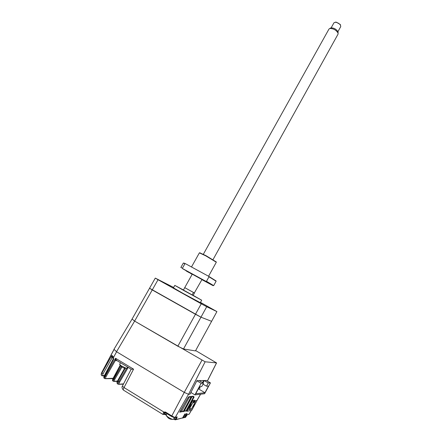 <?xml version="1.0" encoding="UTF-8"?>
<svg xmlns="http://www.w3.org/2000/svg" width="442" height="442" viewBox="0 0 442 442"><rect width="100%" height="100%" fill="white"/><g stroke="black" fill="none" stroke-linecap="round" stroke-linejoin="round"><path stroke-width="0.66" d="M184.43 410.38L185.916 411.082L193.491 397.054L192.287 396.33M192.933 396.247L194.137 396.971L186.596 410.938L185.916 411.082M194.137 396.971L193.491 397.054M183.806 404.955L180.413 411.22L181.844 410.927L189.557 396.673L190.811 397.43L183.098 411.69L181.844 410.927M188.806 396.772L189.557 396.673M190.811 397.43L191.474 397.341L183.8 411.546L183.098 411.69M190.22 396.59L191.474 397.341M195.055 400.955L195.392 401.159L195.684 400.695L197.055 400.48L191.784 410.27L187.01 411.281L192.452 401.198L193.883 400.977L188.905 409.712L191.347 409.209L189.712 408.22M193.491 405.541L194.624 404.054L194.209 405.408L193.077 406.9L193.491 405.541M189.955 406.192L191.126 404.668L190.712 406.054L189.541 407.579L189.955 406.192M194.071 401.546L193.69 402.8L195.149 400.778L194.425 400.888L194.071 401.546L193.734 401.342M194.546 401.861L195.126 402.203L191.347 409.209M195.392 401.159L195.126 402.203M187.01 411.281L186.485 410.961M192.452 401.198L191.999 400.927M199.745 380.556L199.353 380.728L203.53 383.197L201.729 386.54L199.53 386.689L195.712 393.761L204.955 392.734L198.381 388.822M204.955 392.734L208.53 386.076L206.524 386.214L203.022 384.142M200.419 381.28L199.872 380.96M190.889 392.479L194.9 394.877L201.143 383.308L196.856 380.772M194.9 394.877L204.602 393.734L210.436 382.877L206.187 380.374M200.005 380.711L199.839 381.015M202.519 382.601L203.596 380.606L203.342 380.457M200.535 381.275L199.906 380.905M206.524 386.214L208.265 382.982L204.215 380.59L203.596 380.606M202.983 382.871L204.215 380.59M208.265 382.982L210.436 382.877M201.143 383.308L203.53 383.197M199.254 387.203L200.132 387.722L199.784 388.369L199.972 387.733L199.209 387.28M198.685 388.253L198.988 388.43L199.336 387.783L199.033 387.601M192.248 396.336L184.684 410.331M190.927 396.496L190.717 396.888M205.138 361.788L134.622 321.091L116.533 351.733L184.264 392.397L188.557 394.297L205.138 361.788L216.519 362.904L207.326 381.048M183.502 348.976L200.972 317.179L211.607 321.323L195.458 350.904L183.502 348.976L177.839 346.224L134.622 321.091L132.064 319.074L113.981 349.279L116.533 351.733M195.646 350.561L216.519 362.904M188.557 394.297L190.043 394.137L196.928 380.634L206.392 380.496M173.64 287.444L155.291 278.106L149.551 288.234L152.247 289.946L134.622 321.091L132.064 319.074L149.551 288.234L200.972 317.179L206.707 306.737L216.917 311.599L200.48 302.378M177.839 346.224L201.237 303.781L206.707 306.737M193.154 295.35L201.674 300.212L184.491 290.891L174.8 285.383L183.452 289.996M201.674 300.212L200.309 302.687L183.082 293.416L173.413 287.853L174.8 285.383M209.409 307.494L211.259 308.488L209.409 307.494M173.579 287.554L172.899 287.156L173.601 287.521M162.38 282.029L164.446 283.14L162.38 282.029M199.994 302.974L201.988 304.046L199.994 302.974M183.413 290.074L193.115 295.427M183.364 290.162L184.762 287.654L193.48 292.482L192.088 294.985M193.066 295.516L194.458 293.002M155.291 278.106L158.037 279.72L152.247 289.946L195.452 314.268L200.972 317.179L211.607 321.323L216.917 311.599M158.037 279.72L201.237 303.781M101.572 375.446C101.025 374.915 101.063 374.015 101.688 372.744L101.925 373.009C101.212 374.468 101.24 375.396 102.008 375.799L103.152 375.556C102.55 375.44 102.544 374.799 103.135 373.634L101.925 373.009L111.898 355.39L112.743 357.595L113.611 358.258L113.671 357.147L116.589 351.766L184.253 392.386L201.939 360.241M113.169 358.026L111.914 357.904L111.605 356.771L111.898 355.39L113.671 357.147M121.948 367.059L114.898 379.131L114.053 378.755C113.224 380.286 113.041 381.153 113.5 381.358L117.489 381.021M113.312 381.247L113.097 381.114C112.627 380.905 112.793 380.021 113.588 378.468L113.191 378.131L120.185 365.313M182.999 417.961L184.281 417.497L186.502 413.607L187.054 413.485L184.839 417.358L184.099 417.707M175.855 419.712L182.579 417.911L184.828 413.983L185.391 413.861L183.148 417.773L182.397 418.126M182.579 417.911L176.015 419.513L173.993 418.414M163.927 414.458L164.772 414.082L163.081 414.524L163.341 412.822L164.512 412.673L163.905 412.066L165.435 412.01L165.264 412.646L171.457 416.447L165.264 412.646M163.341 412.822L163.905 412.066L124.025 387.557L122.39 386.109C121.672 387.054 121.981 388.358 123.312 390.026M164.512 412.673L165.225 412.618M117.152 360.722L115.351 360.501L106.185 376.418L105.312 376.054L115.555 358.285L133.572 369.158L131.252 369.241L116.384 360.247L115.351 360.501L115.555 358.285L116.384 360.247M104.616 378.512L104.411 378.385C103.925 378.175 104.063 377.302 104.842 375.766L105.312 376.054C104.5 377.573 104.334 378.429 104.82 378.634L113.108 378.291M113.666 358.479L113.334 358.197M112.616 357.534L111.914 357.904M113.611 358.258L113.644 359.296L113.296 358.959M176.225 417.281L175.977 417.8L176.789 418.16L176.015 419.513L175.198 419.872L175.977 417.8L175.43 417.463M185.69 410.938L183.927 411.303M182.839 411.53L179.651 412.193L187.712 398.148L188.839 396.761L193.336 396.198L193.364 396.507M192.972 400.43L193.519 400.347M194.248 400.237L194.784 400.154M191.298 392.723L190.85 392.767L190.054 394.115M185.712 417.11L186.447 415.828M187.126 414.839L185.408 417.43M115.533 360.611L116.401 360.274M128.202 367.396L119.66 382.054L118.826 381.684C117.992 383.214 117.799 384.081 118.252 384.28L123.556 383.855M121.92 367.042L122.478 367.451M120.5 362.744L119.6 364.341L121.064 365.722L126.169 368.247L126.848 368.258L127.556 367.004M123.025 367.722L124.429 368.18M186.181 416.314L187.292 414.74M168.352 418.049L169.098 418.552M166.916 413.662L166.076 415.226L167.816 416.961C169.861 418.303 171.579 419.132 172.96 419.436L173.491 419.342L174.386 417.69M169.645 418.812L170.651 419.204M337.948 31.642L340.754 26.586L340.406 25.001C339.13 23.459 337.5 22.536 335.522 22.233L333.981 22.757L331.163 27.813M213.011 259.636L338.031 34.172L338.108 33.2C336.224 30.05 333.45 28.481 329.782 28.487L328.981 29.056L203.337 254.283M202.027 279.449L194.325 292.936L184.734 287.632L192.298 274.073M335.218 22.222L336.124 22.111L340.196 24.415L340.567 25.244M330.207 28.404L330.914 27.868C334.053 27.863 336.428 29.205 338.036 31.896L338.086 32.211M188.8 272.449L186.209 270.974L188.8 272.449M185.314 270.244L182.651 268.725L185.314 270.244M206.817 281.985L204.21 280.499L206.817 281.985M209.884 283.968L207.342 282.515L209.884 283.968M208.558 276.244L216.315 262.228L205.779 255.857L199.386 252.857L191.491 266.974M199.784 252.824L205.978 255.658L216.138 261.868M206.016 281.383L182.618 268.609L182.435 268.189L184.933 263.736L185.391 263.664L208.79 276.372L208.978 276.797L206.48 281.311L206.016 281.383L213.066 285.659L201.906 279.664M192.148 274.338L182.618 268.609M208.79 276.372L215.856 280.808M206.48 281.311L213.69 285.62L216.121 281.206L208.978 276.797M183.811 263.101L185.391 263.664M192.248 274.162L201.977 279.537M184.933 263.736L183.325 263.073L180.85 267.471L182.435 268.189M192.944 402.342L193.635 402.756M114.898 379.131C114.251 380.313 114.124 380.965 114.506 381.081M121.224 366.484L114.053 378.755L113.588 378.468L120.5 365.727M188.507 394.303L175.281 417.336L174.435 417.696L171.496 416.474L184.253 392.386M165.435 412.01L171.673 415.839C173.397 416.856 174.601 417.353 175.281 417.336L177.187 416.894L176.789 418.16M164.131 414.215L164.302 412.944L165.396 412.729M166.507 414.414L164.772 414.082L165.485 412.784M133.572 369.158L124.025 387.557C123.23 389.098 123.053 389.96 123.495 390.142L162.938 414.436M106.185 376.418C105.555 377.59 105.439 378.236 105.842 378.352M113.633 358.324L113.34 358.169M103.152 375.556L104.378 375.562M103.135 373.634L112.014 357.937M101.699 372.639L114.097 349.39M113.644 359.296L104.842 375.766L104.511 375.391M171.507 416.474L174.275 417.624M166.22 414.939L164.446 414.408M174.977 419.773L173.684 418.977L174.982 419.778M177.187 416.894L175.12 417.535M184.281 417.497L183.148 417.773M184.69 417.546L185.69 417.149L184.839 417.358M186.425 415.872L187.496 414.513L189.148 414.132L191.292 410.375M196.972 400.43L200.524 394.214M187.347 414.695L189.231 414.077L191.358 410.364M187.496 414.513L187.132 414.828M119.66 382.054C119.02 383.242 118.887 383.888 119.263 383.999M126.605 368.324L118.826 381.684L117.6 380.822L124.732 368.186M118.069 384.17L117.456 383.789C116.997 383.59 117.18 382.717 117.992 381.17L125.241 368.263M192.944 402.347L193.635 402.761M216.58 362.893L207.375 381.076M112.909 380.998C112.329 380.695 112.423 379.739 113.191 378.131L120.163 365.285M114.152 381.402L117.334 381.33M131.169 369.192L122.39 386.109M102.765 375.893L104.218 375.893M101.279 375.054L101.643 372.661L114.042 349.34M104.207 378.264C103.638 377.932 103.721 376.982 104.456 375.418L113.356 358.766M166.214 414.944L164.396 414.43M197.022 400.463L200.596 394.209M188.889 414.392L189.231 414.077M105.467 378.683L112.953 378.612M123.401 384.164L118.915 384.313M124.699 368.18L117.6 380.822C116.931 381.463 116.821 382.413 117.274 383.678M119.804 364.722L121.561 366.766M124.429 368.125L126.379 368.296M166.347 415.745L168.021 417.74M171.071 419.248L172.899 419.425M330.914 27.868L329.782 28.487M338.036 31.896L338.108 33.2M336.124 22.111L335.522 22.233M340.196 24.415L340.406 25.001M216.083 261.67L216.188 262.045M215.801 280.609L215.906 280.985M199.988 252.763L199.618 252.874M184.016 263.04L183.64 263.15"/></g></svg>

